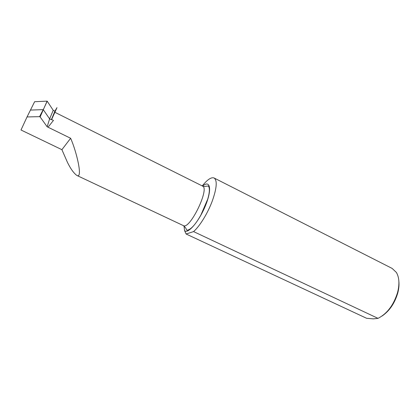 <?xml version="1.0" encoding="UTF-8"?>
<svg xmlns="http://www.w3.org/2000/svg" width="420" height="420" viewBox="0 0 420 420"><rect width="100%" height="100%" fill="white"/><g stroke="black" fill="none" stroke-linecap="round" stroke-linejoin="round"><path stroke-width="0.63" d="M398.89 281.657C399.205 285.138 398.832 288.907 397.777 292.955C394.758 303.182 389.55 310.853 382.147 315.971M378.01 318.355C387.182 313.656 393.719 304.978 397.619 292.32C399.672 284.004 399.257 277.379 396.375 272.428L392.123 268.411L214.069 177.98C217.413 180.348 216.841 187.966 212.352 200.823C207.858 213.05 199.715 226.301 193.567 231.588L378.01 318.355L373.396 318.869L366.587 318.281L186.118 234.008L184.548 230.564L184.023 225.997M61.908 149.683L67.42 162.298C70.57 168.74 73.705 173.119 76.834 175.429C83.197 179.303 76.529 151.394 70.623 138.275L61.908 149.683L21 129.995L27.043 116.939L39.575 116.655L40.12 116.923L47.103 101.131L34.618 101.724L27.043 116.939M202.251 185.929C207.322 179.603 211.26 176.957 214.069 177.98M53.23 110.334L49.607 118.87L51.34 119.726L56.978 107.646L54.91 111.174L53.23 110.334L47.198 101.178L43.286 109.688L49.607 118.87L47.155 126.782L70.623 138.275M56.978 107.646L51.623 119.511L53.45 120.414L48.032 127.213M40.12 116.923L47.155 126.782M30.429 110.077L43.192 109.641L39.575 116.655M186.118 234.008L193.567 231.588M51.34 119.726L54.91 111.174M184.548 230.564C187.819 234.623 199.348 221.083 205.711 205.07C212.195 189.047 210.1 179.498 202.608 186.107M202.519 186.06C202.745 186.543 204.12 186.585 206.656 186.186L208.394 185.992C209.869 188.102 209.654 192.476 207.743 199.117L200.865 215.093C195.368 224.763 190.727 229.814 186.937 230.249L186.186 229.247C186.27 228.527 185.325 227.315 183.346 225.603C189.761 230.108 210.068 188.218 202.519 186.06L54.973 112.334M183.346 225.603L76.834 175.429"/></g></svg>
